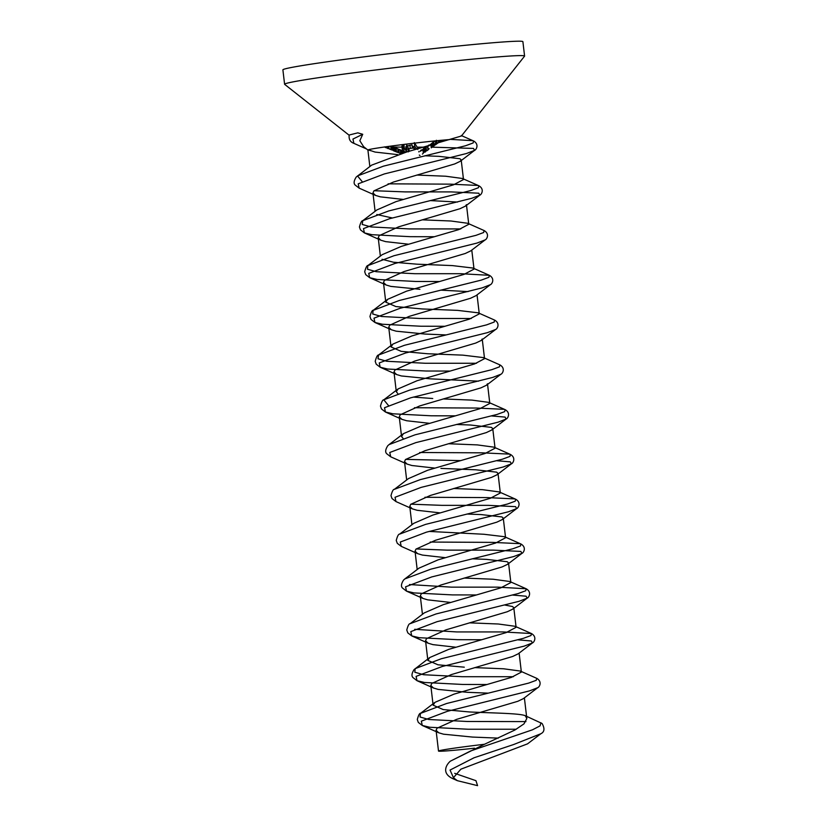 <?xml version="1.0" encoding="UTF-8"?>
<svg xmlns="http://www.w3.org/2000/svg" width="827" height="827" viewBox="0 0 827 827"><rect width="100%" height="100%" fill="white"/><g stroke="black" fill="none" stroke-linecap="round" stroke-linejoin="round"><path stroke-width="1.24" d="M401.281 150.421L398.283 149.16L398.707 152.778L398.325 149.139M398.748 152.768L400.03 153.367M402.315 153.284L401.984 150.452M399.131 152.923L398.707 149.305L400.247 149.79L400.682 153.409L399.11 152.933L400.103 153.191M399.1 152.933L398.707 149.305M401.622 153.491L401.25 150.328L400.247 149.79M401.715 153.946L401.25 150.328M431.115 145.211L430.981 144.053L434.402 141.107M433.121 142.554L433.544 146.183L433.121 142.554M433.203 146.42L433.762 146.141M433.544 146.183L433.555 142.254M433.979 145.872L433.462 142.265M432.779 146.141L433.451 146.193L433.028 142.564M431.963 147.082L431.405 147.682M433.11 146.431L432.686 142.802L431.549 143.598L432.686 142.802M431.973 147.216L431.549 143.598M418.927 151.982L418.865 151.413M420.013 155.538L419.289 155.042M403.121 153.047L403.256 150.969L402.17 150.772L402.935 153.098M403.907 152.809L403.741 151.382L405.633 151.951L403.762 151.393M403.287 151.207L405.333 152.395M403.483 152.933L403.256 150.969M402.811 153.14L402.553 150.927M402.46 153.243L402.17 150.772M387.439 146.575L387.667 148.498L388.638 148.446L388.401 146.441M387.667 148.498L387.077 146.627M384.39 146.906L387.201 148.054L387.036 146.627L387.191 147.961L385.785 147.33M387.201 148.054L385.217 147.423M387.191 147.961L385.858 146.792M371.685 165.121L406.522 152.044L461.445 135.99L524.545 56.174A120.825 3.649 173.3 0 0 524.587 56.06L522.891 41.66A120.825 3.649 173.3 0 0 402.47 52.132A120.825 3.649 173.3 0 0 282.896 69.861L284.591 84.251A120.825 3.649 173.3 0 0 284.653 84.354L349.139 135.235M524.587 56.06A120.825 3.649 173.3 0 0 500.397 56.701A120.825 3.649 173.3 0 0 366.289 71.163A120.825 3.649 173.3 0 0 284.591 84.251M366.537 148.963L353.884 143.35C350.214 142.006 348.663 139.225 349.211 135.008L357.791 132.847L362.722 134.284L359.828 140.735L363.591 146.637L367.922 150.059A45.754 1.385 173.3 0 0 369.411 150.194L368.491 149.718M449.619 139.577A45.754 1.385 173.3 0 0 398.841 145.066A45.754 1.385 173.3 0 0 367.901 150.018A45.754 1.385 173.3 0 0 367.922 150.059M540.972 722.788L540.062 725.868L532.464 729.807L470.749 750.916L450.301 761.202C445.019 765.936 441.918 774.351 454.147 779.22L450.043 770.061L474.016 757.78L513.681 744.517L540.817 733.756C544.486 731.998 544.921 728.587 542.109 723.522L525.29 715.727L526.82 718.508L523.987 723.863L514.901 730.024L484.446 744.279A45.754 1.385 173.3 0 0 438.506 751.061A45.754 1.385 173.3 0 0 474.512 748.197M525.29 715.727C520.069 713.298 493.502 713.101 469.55 711.964L443.231 709.576L433.121 705.173L434.981 702.33L453.971 694.153L511.396 677.385L521.361 672.103L520.286 671.048L503.602 668.785L474.698 667.616M464.288 667.182L437.969 664.805L427.859 660.391L429.72 657.548L448.71 649.371L506.134 632.603L516.1 627.321L515.025 626.277L498.34 624.003L469.436 622.834M424.282 612.91L443.448 604.589L500.873 587.821L510.848 582.549L509.763 581.495L493.078 579.231L464.174 578.063M419.02 568.128L438.186 559.817L495.611 543.05L505.586 537.767L504.501 536.713L483.919 534.263L429.141 531.42M413.758 523.346L432.924 515.035L490.359 498.267L500.325 492.985L499.25 491.941L482.554 489.667L453.661 488.499M408.507 478.575L427.673 470.253L485.098 453.485L495.063 448.213L493.988 447.159L477.303 444.895L448.399 443.727M403.09 438.413L401.55 436.501L403.421 433.658L422.411 425.481L479.836 408.714L489.801 403.431L488.726 402.377L472.041 400.113L443.138 398.945M432.728 398.511L413.355 397.084M397.828 393.631L396.298 391.719L398.159 388.876L417.149 380.699L474.574 363.932L484.539 358.649L483.464 357.605L462.882 355.145L427.466 353.739L401.147 351.351L391.037 346.937L392.897 344.094L411.887 335.927L469.312 319.15L479.278 313.878L478.202 312.823L457.62 310.373L422.204 308.957L395.885 306.569L385.775 302.165L387.636 299.322L406.626 291.145L464.05 274.378L474.026 269.095L472.941 268.041L452.359 265.591L416.942 264.175L393.476 262.231L382.053 259.296M382.198 254.675L401.364 246.363L458.789 229.596L468.764 224.313L467.679 223.269L450.994 221.005L422.101 219.827M392.318 217.977L376.792 214.524M376.947 209.903L396.102 201.592L453.537 184.814L463.502 179.542L462.427 178.487L445.732 176.223L416.839 175.055M397.828 154.639L375.107 152.075L369.411 150.194M403.069 199.421L380.368 196.847L375.561 195.42L372.946 192.939L373.897 190.882L393.383 182.054L454.705 163.942L460.236 161.317L461.187 159.869L459.864 158.722L439.065 156.355L424.861 155.796M408.331 244.192L385.63 241.629L380.823 240.202L378.208 237.711L379.159 235.664L398.635 226.836L459.967 208.724L465.498 206.088L466.449 204.651L468.764 224.313M457.558 202.046L430.123 200.579M419.899 289.295L390.882 286.411L386.085 284.984L383.459 282.493L384.421 280.446L403.896 271.607L465.229 253.507L470.759 250.87L485.108 239.913C486.596 239.561 490.132 233.979 484.095 230.537L483.661 232.511L476.032 235.333L393.972 255.729L367.829 265.622L367.488 269.22L376.213 271.711L414.616 273.696L460.908 273.706L489.346 275.308L488.922 277.293L481.293 280.105L399.234 300.501L373.091 310.404L372.739 314.002L381.474 316.493L419.868 318.478L471.276 318.488M445.908 334.914L425.161 334.067L396.143 331.182L391.347 329.756L388.721 327.275L389.682 325.218L409.158 316.39L470.491 298.278L476.021 295.652L490.359 284.695C491.858 284.343 495.394 278.761 489.346 275.308L472.941 268.041M468.082 291.6L440.646 290.132M478.595 381.164L430.412 378.849L401.405 375.965L396.609 374.538L393.983 372.047L394.944 370L414.42 361.172L475.752 343.06L481.283 340.424L482.234 338.987M429.378 423.31L406.667 420.747L401.87 419.32L399.245 416.829L400.196 414.782L419.682 405.943L481.004 387.842L486.534 385.206L487.496 383.769L489.801 403.431M434.64 468.092L411.929 465.518L407.122 464.092L404.506 461.611L405.457 459.554L424.944 450.725L486.266 432.614L491.796 429.988L492.747 428.541L491.424 427.394L470.625 425.026L456.421 424.468M439.892 512.864L417.19 510.3L412.384 508.874L409.768 506.382L410.719 504.336L430.205 495.507L491.527 477.396L497.058 474.76L498.009 473.323L496.676 472.165L475.887 469.798L440.936 468.402M445.153 557.646L422.442 555.082L417.645 553.656L415.03 551.164L415.981 549.118L435.457 540.279L496.789 522.178L502.32 519.542L503.271 518.095L501.937 516.947L481.149 514.58L466.945 514.032M450.415 602.428L427.704 599.854L422.907 598.428L420.281 595.947L421.243 593.889L440.719 585.061L502.051 566.95L507.582 564.314L508.533 562.877L507.199 561.729L486.4 559.362L472.207 558.804M455.677 647.2L432.966 644.636L428.169 643.21L425.543 640.718L426.505 638.671L445.98 629.843L507.313 611.732L512.843 609.096L513.794 607.659L512.461 606.501L504.904 605.054M487.982 693.14L467.234 692.302L438.227 689.418L433.431 687.992L430.805 685.5L431.766 683.443L451.242 674.615L512.575 656.514L518.105 653.878L532.443 642.92L531.358 640.987L517.909 639.84M498.288 738.118L472.496 737.074L443.489 734.19L438.692 732.763L436.067 730.282L437.018 728.225L456.504 719.397L517.826 701.286L523.357 698.65L537.705 687.702C539.194 687.351 542.739 681.768 536.692 678.316L536.268 680.301L528.639 683.112L446.58 703.508L420.426 713.412L420.085 717.009L428.82 719.5L467.214 721.485L525.951 721.599M484.446 744.279L450.301 761.202M454.685 773.338L475.949 780.678L477.572 785.65L457.321 780.667L453.413 777.721L460.877 769.182L527.523 743.855M392.339 149.966L391.915 146.338M392.732 150.121L389.062 148.829L388.783 146.389M388.742 146.4L389.021 148.85L391.068 149.429L390.675 146.131M391.068 149.429L392.225 149.987M389.455 148.984L391.998 150.018L389.424 149.005M397.89 148.777L397.942 152.447L397.89 148.777L392.494 146.917L393.311 150.69L392.887 147.072M393.29 147.072L393.714 150.69L394.407 151.103L393.714 150.69L393.58 147.02M394.407 151.103L393.983 147.485M395.471 147.95L395.895 151.568L396.557 151.982L395.895 151.568L395.73 147.899M397.942 152.447L396.536 151.972L396.133 148.353M396.546 151.992L395.554 151.548L395.13 147.919M395.554 151.548L394.376 151.103M394.386 151.124L393.766 150.824M393.311 150.69L392.494 146.917M420.199 151.32L420.933 150.163L422.783 149.563M422.401 154.101L423.207 153.191M422.545 149.935L420.54 151.093M424.561 151.744L423.744 152.416L423.31 148.788L424.137 148.116L425.109 148.271L425.533 151.899L424.561 151.744L424.137 148.116M423.744 152.416L425.533 151.899M423.858 152.209L423.434 148.581M426.112 147.32L427.569 146.307L427.993 149.925L426.536 150.948L426.112 147.32M426.536 150.948L428.097 149.925L427.673 146.307M429.378 145.242L428.272 146.059M428.758 145.087L428.107 145.738L428.82 145.583M427.766 145.976L428.19 149.594L427.766 145.976L430.154 144.694M429.027 145.79L430.857 144.249L431.28 147.878L430.753 144.27M428.19 149.594L429.182 148.705M435.829 144.694L435.405 141.076L433.648 142.037L434.072 145.655L436.646 143.857M434.516 141.117L433.989 141.799L434.516 141.117M402.584 150.504L401.932 146.141L404.155 144.394M414.317 142.616L417.718 147.919L417.8 149.449M416.581 149.18L416.353 148.415L416.446 149.222M404.362 148.198L404.041 145.469L403.586 146.979L406.564 151.486L408.548 151.827M403.4 146.472L404.01 150.597L403.4 146.472M406.626 152.013L405.819 146.968L406.346 146.183L412.011 144.808L412.828 148.157M406.16 148.043L405.881 147.454M407.856 147.247L408.455 151.486L407.856 147.247L408.528 148.684L413.903 147.909L414.544 149.749M402.594 149.108L402.17 145.48M403.876 145.593L403.752 144.518M409.251 151.258L409.045 149.542M414.131 149.863L413.903 147.909M408.838 151.372L408.528 148.684M412.415 148.24L412.011 144.808M410.306 148.55L409.913 145.18M407.949 147.713L407.701 145.604M406.77 149.801L406.346 146.183M406.243 150.597L406.584 151.672M413.769 147.247L415.206 149.563M417.821 148.839L417.718 147.919M416.415 148.901L414.74 146.234L414.379 143.164M406.77 145.934L406.553 144.094M414.74 146.234L412.663 146.741M440.295 141.355L439.209 142.316L439.003 140.518M439.209 142.316L441.763 140.259M441.69 140.538L439.923 141.768L439.768 140.445M438.465 140.569L438.692 142.296L438.496 140.569M438.703 142.296L438.868 140.528M438.848 140.528L439.023 142.037L439.706 141.438M438.61 142.585L437.049 143.609L438.61 142.585L438.372 140.58M438.506 142.595L438.279 140.59M437.049 143.609L436.708 140.745M403.245 153.005L403.007 151.01M513.36 676.713L461.952 676.703L423.558 674.718L414.823 672.227L415.175 668.629L441.318 658.737L523.377 638.341L531.006 635.518L531.43 633.544L502.992 631.931L456.69 631.931L414.689 629.316M424.458 612.766L410.109 623.692L436.056 613.954L518.115 593.559L525.745 590.736L526.168 588.762L497.73 587.149L451.439 587.149L409.437 584.544M419.196 567.994L404.848 578.921L430.795 569.172L512.854 548.777L520.483 545.965L520.907 543.98L519.935 543.67L492.468 542.378L430.185 542.057M413.934 523.212L399.586 534.139L425.533 524.401L507.592 504.005L515.221 501.183L515.655 499.208L514.673 498.898L487.206 497.596L424.923 497.285M408.683 478.44L394.334 489.357L420.271 479.619L502.34 459.223L509.959 456.401L510.393 454.426L509.411 454.116L481.945 452.824L419.661 452.503M403.421 433.658L389.072 444.585L415.02 434.837L497.079 414.441L504.708 411.629L505.132 409.644L504.15 409.334L476.693 408.042L414.41 407.721M388.39 405.426L383.811 399.803L409.758 390.065L491.817 369.669L499.446 366.847L499.87 364.872L483.464 357.605M476.538 363.26L425.13 363.26L386.736 361.265L378.001 358.784L378.549 355.021L404.496 345.283L486.555 324.887L494.184 322.065L494.608 320.09L478.202 312.823M460.763 228.924L409.355 228.924L370.961 226.929L362.226 224.448L362.774 220.685L388.711 210.947L470.78 190.551L478.399 187.729L478.833 185.755L477.851 185.444L450.384 184.152L388.101 183.832M362.092 181.537L357.512 175.913L383.449 166.165L465.518 145.769L473.137 142.957L473.571 140.972L472.589 140.662L450.529 139.37M516.286 729.238L468.123 729.238L429.73 727.253L422.266 725.465L421.346 721.165L447.49 711.272L529.549 690.876L537.705 687.702M487.072 684.518L462.862 684.467L424.468 682.471L417.004 680.693L416.084 676.383L442.228 666.49L524.287 646.094L532.443 642.92C533.932 642.569 537.478 636.986 531.43 633.544L515.025 626.277M481.81 639.736L457.61 639.684L419.206 637.7L411.743 635.911L410.823 631.611L436.966 621.708L519.025 601.312L527.181 598.148L526.106 596.205L512.647 595.068M476.548 594.954L452.348 594.902L413.945 592.918L406.491 591.129L405.561 586.829L431.704 576.936L513.763 556.54L521.93 553.366L520.845 551.423L493.378 550.131L447.087 550.131L416.146 548.952M417.645 553.656L401.229 546.358L400.299 542.047L426.443 532.154L508.512 511.758L516.668 508.584L515.583 506.651L488.116 505.349L441.825 505.349L410.885 504.17M412.384 508.874L395.968 501.575L395.037 497.275L421.191 487.372L503.25 466.976L511.406 463.813L510.321 461.869L496.862 460.732M460.773 460.618L405.633 459.388M407.122 464.092L390.706 456.804L389.775 452.493L415.929 442.6L497.988 422.204L506.145 419.031L505.059 417.087L491.6 415.95M455.512 415.847L431.301 415.795L392.908 413.8L385.444 412.022L384.524 407.711L410.668 397.818L492.727 377.422L500.883 374.249C502.371 373.897 505.917 368.315 499.87 364.872M450.25 371.065L426.039 371.013L387.646 369.028L380.182 367.24L379.262 362.939L405.406 353.036L487.465 332.64L495.621 329.477C497.11 329.125 500.655 323.533 494.608 320.09M444.988 326.283L420.788 326.231L382.384 324.246L374.92 322.468L374 318.157L400.144 308.264L482.203 287.868L490.359 284.695M439.726 281.511L415.526 281.459L377.133 279.464L369.669 277.686L368.739 273.375L394.882 263.482L476.952 243.086L485.108 239.913M434.464 236.729L410.264 236.677L371.871 234.692L364.407 232.904L363.477 228.603L389.62 218.7L471.69 198.304L479.846 195.141L478.761 193.198L451.294 191.905L405.003 191.895L374.073 190.717M375.561 195.42L359.145 188.132L358.215 183.821L384.369 173.928L466.428 153.533L474.584 150.359L473.499 148.426L432.139 147.165M426.329 147.175L417.211 147.165M402.036 147.134L393.58 147.061M353.884 143.35L352.953 139.05L362.722 134.284M367.901 150.018L369.845 166.527M372.946 192.939L375.096 211.309M378.208 237.711L380.358 256.091M383.459 282.493L385.775 302.165M388.721 327.275L391.037 346.937M393.983 372.047L396.298 391.719M399.245 416.829L401.405 435.198M404.506 461.611L406.667 479.98M409.768 506.382L411.918 524.763M415.03 551.164L417.18 569.534M420.281 595.947L422.442 614.316M425.543 640.718L427.859 660.391M430.805 685.5L433.121 705.173M436.067 730.282L438.506 751.061M461.187 159.869L463.502 179.542M471.783 250.074L474.026 269.095M477.045 294.857L479.278 313.878M482.306 339.639L484.539 358.649M492.747 428.541L495.063 448.213M498.009 473.323L500.325 492.985M503.271 518.095L505.586 537.767M508.533 562.877L510.848 582.549M513.794 607.659L516.1 627.321M519.129 653.082L521.361 672.103M524.39 697.864L526.82 718.508M434.981 702.33L420.633 713.256C419.568 713.101 418.452 715.2 417.294 719.552L418.307 722.416L422.266 725.465L438.692 732.763M520.286 671.048L536.692 678.316M429.72 657.548L414.079 669.601C411.691 673.385 411.35 676.062 413.045 677.633L417.004 680.693L433.431 687.992M509.763 581.495L526.168 588.762C532.216 592.204 528.67 597.797 527.181 598.148L512.843 609.096M504.501 536.713L520.907 543.98C526.954 547.433 523.419 553.015 521.93 553.366L507.582 564.314M499.25 491.941L515.655 499.208C521.692 502.651 518.157 508.233 516.668 508.584L502.32 519.542M493.988 447.159L510.393 454.426C516.43 457.869 512.895 463.461 511.406 463.813L497.058 474.76M488.726 402.377L505.132 409.644C511.179 413.097 507.633 418.679 506.145 419.031L491.796 429.988M398.159 388.876L383.811 399.803C382.746 399.648 381.629 401.746 380.472 406.098L381.485 408.962L385.444 412.022L401.87 419.32M392.897 344.104L378.549 355.021C377.484 354.866 376.378 356.964 375.21 361.327L376.223 364.19L380.182 367.24L396.609 374.538M387.636 299.322L373.287 310.249C372.222 310.094 371.116 312.192 369.948 316.545L370.972 319.408L374.92 322.468L391.347 329.756M382.374 254.54L368.025 265.467C366.971 265.312 365.854 267.41 364.686 271.763L365.71 274.626L369.669 277.686L386.085 284.984M467.689 223.269L484.084 230.537M377.112 209.769L362.774 220.685C361.709 220.53 360.593 222.628 359.425 226.991L360.448 229.854L364.407 232.904L380.823 240.202M462.427 178.487L478.833 185.755C484.87 189.197 481.335 194.79 479.846 195.141L465.498 206.088M371.861 164.986L356.22 177.04C353.832 180.824 353.491 183.501 355.186 185.072L359.145 188.132M461.259 135.535L473.571 140.972C479.608 144.425 476.073 150.007 474.584 150.359L460.236 161.317M370.3 150.648L369.287 150.194M481.283 340.424L495.621 329.477M486.534 385.206L500.883 374.249M422.907 598.428L406.491 591.129L402.532 588.08C400.826 586.508 401.178 583.831 403.566 580.047L404.848 578.921M428.169 643.21L411.743 635.911L407.794 632.862L406.77 629.998C407.938 625.636 409.045 623.537 410.109 623.692L410.109 623.692M401.229 546.358L397.27 543.298L396.247 540.434C397.415 536.082 398.531 533.984 399.586 534.139L399.586 534.139M395.968 501.575L392.008 498.526L390.985 495.662C392.153 491.3 393.27 489.202 394.334 489.357L394.334 489.357M390.706 456.804L386.747 453.744C385.051 452.173 385.392 449.495 387.78 445.712L389.072 444.585M540.817 733.756L527.523 743.866M454.147 779.22L457.321 780.657M393.621 150.721L393.197 147.103M395.782 151.599L395.358 147.981M423.341 153.274L422.917 149.656M436.78 143.898L436.356 140.27M402.356 149.935L401.932 146.317M408.28 151.021L407.856 147.402M406.253 150.845L405.83 147.227"/></g></svg>
